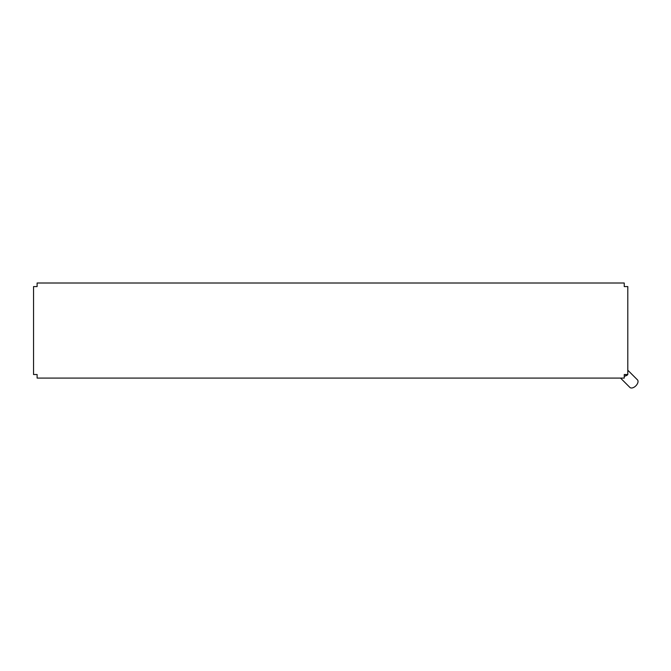 <?xml version="1.0" encoding="UTF-8"?>
<svg xmlns="http://www.w3.org/2000/svg" width="671" height="671" viewBox="0 0 671 671"><rect width="100%" height="100%" fill="white"/><g stroke="black" fill="none" stroke-linecap="round" stroke-linejoin="round"><path stroke-width="1.01" d="M620.558 378.092L629.884 387.419A5.351 3.087 -45 0 0 631.847 387.989A5.351 3.087 -45 0 0 636.896 384.575A5.351 3.087 -45 0 0 637.45 379.853L627.804 370.207M419.811 378.092L598.087 378.092M37.115 374.527L33.55 374.527L33.55 286.576L37.115 286.576L37.115 283.011L624.24 283.011L624.24 286.576L627.804 286.576L627.804 374.527L624.24 374.527L624.24 378.092L37.115 378.092L37.115 374.527M624.852 374.527L626.999 375.315L624.785 376.23L624.24 375.676M624.24 376.23L624.785 376.23M627.804 374.527L626.999 375.315"/></g></svg>
